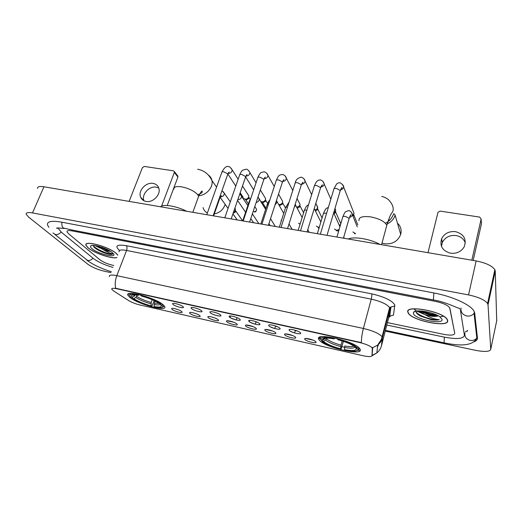 <?xml version="1.0" encoding="UTF-8"?>
<svg xmlns="http://www.w3.org/2000/svg" width="523" height="523" viewBox="0 0 523 523"><rect width="100%" height="100%" fill="white"/><g stroke="black" fill="none" stroke-linecap="round" stroke-linejoin="round"><path stroke-width="0.78" d="M319.128 339.839C323.783 347.409 365.074 356.849 359.955 349.004L359.87 348.867C355.653 341.133 312.708 331.595 318.984 339.623L319.128 339.839M129.815 297.332C138.065 304.366 168.367 312.355 164.627 306.426L163.215 304.831C155.704 297.829 123.997 289.402 128.03 295.41L129.815 297.332M181.716 311.551L181.854 311.682C184.135 313.839 174.401 311.531 172.08 309.374L171.649 308.72C171.492 307.4 179.86 309.753 181.716 311.551M199.766 315.631L199.851 315.709C202.218 317.925 192.189 315.591 189.947 313.414L189.561 312.793C189.378 311.427 197.988 313.813 199.766 315.631M218.176 319.788L218.202 319.815C220.667 322.096 210.318 319.73 208.167 317.526L207.814 316.951C207.611 315.532 216.483 317.958 218.176 319.788M236.952 324.031C239.39 326.339 228.78 323.927 226.74 321.723L226.433 321.187C226.198 319.73 235.245 322.155 236.926 324.005L236.952 324.031M256.1 328.359C258.408 330.647 247.582 328.189 245.686 326.006L245.411 325.502C245.156 324.018 254.296 326.398 256.022 328.281L256.1 328.359M275.634 332.772C277.798 335.047 266.763 332.543 265.004 330.366L264.775 329.915C264.488 328.392 273.725 330.732 275.503 332.635L275.634 332.772M295.56 337.27C297.587 339.538 286.323 336.982 284.721 334.825L284.525 334.406C284.211 332.863 293.56 335.158 295.39 337.087L295.56 337.27M315.905 341.865C317.775 344.114 306.282 341.506 304.837 339.368L304.674 338.996C304.34 337.42 313.8 339.675 315.683 341.624L315.905 341.865M182.991 306.648L183.109 306.759C185.541 309.054 175.466 306.707 173.067 304.432L172.623 303.745C172.466 302.353 181.089 304.759 182.991 306.648M201.597 310.799L201.656 310.858C204.179 313.212 193.785 310.839 191.47 308.544L191.078 307.89C190.888 306.445 199.773 308.897 201.597 310.799M220.575 315.036L220.575 315.036C223.197 317.461 212.469 315.055 210.246 312.728L209.893 312.126C209.684 310.623 218.843 313.114 220.575 315.036M239.939 319.357C242.43 321.769 231.48 319.311 229.401 317.003L229.094 316.441C228.852 314.905 238.096 317.35 239.88 319.298L239.939 319.357M259.702 323.763C262.049 326.169 250.883 323.659 248.948 321.364L248.68 320.847C248.412 319.278 257.754 321.671 259.591 323.652L259.702 323.763M279.877 328.267C282.074 330.654 270.679 328.098 268.9 325.816L268.672 325.345C268.377 323.744 277.818 326.084 279.713 328.091L279.877 328.267M300.477 332.863C302.516 335.236 290.886 332.621 289.271 330.359L289.075 329.935C288.748 328.307 298.306 330.595 300.261 332.628L300.477 332.863M295.247 330.798L297.005 330.869M275.418 326.391L276.902 326.496M255.989 322.076L257.12 322.188M236.945 317.847L237.658 317.932M113.694 291.004L111.791 289.304C111.419 288.186 113.086 288.01 116.799 288.768L359.674 342.539C366.218 344.154 370.434 345.997 372.33 348.076L372.01 355.633C371.48 356.843 368.525 356.882 363.145 355.751L139.903 304.968C135.45 303.87 131.652 302.379 128.501 300.49L113.694 291.004M389.367 316.467L390.151 316.474L389.367 316.461M294.155 332.831L290.736 331.425M274.359 328.444L270.398 326.875M254.93 324.129L250.524 322.443M235.866 319.88L231.101 318.128M117.812 255.074L116.433 253.563C109.268 246.712 83.275 239.75 86.014 245.365L88.054 247.837C93.97 253.04 112.02 259.166 116.825 257.617M407.96 312.414L408.169 312.891C411.529 320.776 449.904 328.294 447.636 320.422L447.309 319.592C443.497 311.322 403.861 304.294 407.96 312.414M109.405 276.641C108.889 274.921 111.36 274.595 116.812 275.66C115.158 280.204 114.785 284.401 115.694 288.251L361.4 342.617C361.373 338.453 362.047 333.733 363.407 328.464C373.095 330.798 379.325 333.563 382.091 336.76L382.405 337.832L381.43 345.893L388.654 317.866L389.89 308.812L389.615 307.622C386.968 304.164 380.842 301.34 371.252 299.143L126.559 250.445C121.133 249.478 118.636 249.942 119.074 251.844M419.596 315.513L420.126 315.729M372.121 347.396L372.696 348.161L372.095 355.294M360.001 350.717L357.765 350.214M344.585 347.239L341.95 346.644M323.796 342.558L321.638 342.068M312.983 340.12L305.739 338.486M292.586 335.524L285.617 333.955M272.607 331.02L265.9 329.51M253.021 326.607L246.568 325.149M233.833 322.279L227.152 320.776M449.917 308.4L449.675 307.779C447.668 305.164 443.053 303.059 435.829 301.464L72.03 230.878C68.421 230.244 66.748 230.578 67.016 231.885L68.454 233.631L99.873 259.735C103.149 262.147 107.444 263.984 112.759 265.259L113.759 265.468L112.759 265.259C107.444 263.984 103.149 262.147 99.873 259.735L68.454 233.631L67.016 231.885C66.748 230.578 68.421 230.244 72.03 230.878L435.829 301.464C443.053 303.059 447.668 305.164 449.675 307.779L454.742 333.269L449.917 308.4M387.432 322.613L443.615 334.341C450.702 335.629 454.409 335.269 454.742 333.269C454.409 335.269 450.702 335.629 443.615 334.341L387.432 322.613M419.211 315.277L419.655 315.467M417.249 310.963L421.754 313.016L417.249 310.963M96.016 245.725L97.958 246.758L96.016 245.725M117.76 255.204L116.283 253.537C109.189 246.751 83.471 239.861 86.177 245.418L88.197 247.869C94.14 253.106 112.412 259.225 116.871 257.486M93.212 245.398L94.179 247.261L96.023 248.771C100.141 251.426 104.489 253.263 109.078 254.283C111.347 254.577 112.674 254.381 113.06 253.707C111.634 253.89 108.503 252.635 103.652 249.942C106.489 250.896 108.719 251.328 110.34 251.243M103.652 249.942L96.912 245.902M109.516 250.746C106.424 250.118 103.077 248.719 99.475 246.555M91.95 248.621C98.559 254.511 119.427 258.911 112.602 252.916L112.425 252.759C108.078 248.641 92.689 243.744 90.773 245.862C90.1 246.451 90.492 247.372 91.95 248.621M113.06 253.707C112.569 255.904 96.127 249.961 93.205 245.431M109.078 254.283C104.502 253.21 100.043 251.249 95.702 248.386L93.767 246.797M105.581 248.771L103.449 247.895M143.956 200.747C141.217 194.536 149.277 185.704 156.299 187.169L158.744 187.986M153.076 183.39C145.943 181.912 137.765 190.967 140.654 197.21C141.648 199.518 143.465 200.93 146.107 201.44C153.102 202.97 161.287 194.203 158.737 187.96C157.776 185.43 155.887 183.906 153.076 183.39M177.487 175.591L177.918 177.029L174.336 172.44L161.594 206.14M167.223 205.513L177.918 177.029M174.336 172.44L174.381 171.603L173.466 170.838L144.328 166.438L142.439 167.595L129.116 201.388M447.427 320.383L447.1 319.56C443.334 311.381 404.116 304.425 408.156 312.453L408.365 312.924C411.693 320.736 449.682 328.169 447.427 320.383M416.177 311.1L416.06 311.904C416.354 313.251 417.929 314.676 420.793 316.18L431.259 319.716C434.731 320.22 437.398 320.213 439.274 319.703C435.09 319.416 430.272 317.709 424.8 314.584C430.677 316.441 435.09 316.873 438.026 315.879C434.456 316.48 429.546 315.362 423.284 312.525L420.799 310.95M424.8 314.584L419.198 310.891M413.392 313.512C414.589 319.207 443.857 325.208 442.02 319.291L439.817 316.781C433.534 312.035 415.131 308.969 413.549 312.303L413.392 313.512M439.274 319.703C434.384 320.815 419.132 316.369 416.06 311.871M436.509 314.924C432.063 314.46 427.572 313.212 423.029 311.165M431.259 319.716L420.557 315.964L417.615 314.12M437.888 315.611C432.789 315.362 427.448 313.918 421.871 311.263L421.368 310.995M214.26 213.979C219.765 212.737 223.406 209.54 225.184 204.382M155.07 301.065L154.089 304.51L154.2 306.57C160.267 307.616 162.418 306.994 160.646 304.706L162.123 305.04L162.895 304.569M154.239 300.653L151.762 306.419C143.773 304.255 137.301 301.562 132.345 298.345L133.777 298.666C138.209 301.529 143.982 303.928 151.088 305.87L151.199 302.457L152.2 299.725M137.124 295.142L135.764 297.463L133.777 298.666M186.646 211.259C176.8 206.114 163.281 203.846 160.561 206.781M162.646 307.151L163.719 306.576L163.503 305.086M132.345 298.345L132.025 297.384M161.306 303.425L160.679 303.811C155.795 300.516 149.147 297.731 140.739 295.456L140.713 294.965M154.2 306.57L154.86 307.119C159.273 307.955 161.914 307.916 162.79 307.001L162.123 305.04M160.679 303.811L159.195 303.477C154.815 300.555 148.898 298.077 141.458 296.044L140.739 295.456M151.088 305.87L151.762 306.419M160.646 304.706L160.156 303.693M130.443 293.423L129.462 295.103L129.756 295.56M137.51 294.207L137.542 294.743C130.573 293.606 128.331 294.39 130.796 297.11L132.234 297.43L134.228 296.227L135.215 294.913M137.542 294.743L138.262 295.338C134.509 294.665 132.26 294.717 131.515 295.488L132.234 297.43M139.242 294.599L138.262 295.338M203.068 207.566C203.728 209.965 205.16 211.776 207.37 212.992M382.065 243.071L384.693 243.796C392.557 244.424 397.892 241.286 400.703 234.389C401.821 229.976 400.736 226.224 397.441 223.131M343.408 341.342L341.003 349.338C333.014 347.226 326.973 344.755 322.881 341.924L321.691 340.904L323.436 341.297C326.653 344.082 332.393 346.586 340.656 348.821L341.035 345.115L342.186 340.944M326.783 338.074L325.652 339.976L323.436 341.297M379.92 244.431C370.539 238.998 354.025 236.233 348.2 238.985M337.623 338.643L337.596 339.185C347.435 341.826 354.032 344.742 357.386 347.926L358.34 347.285M359.183 348.043L358.072 349.083L358.007 349.887L359 349.351L359.066 348.488M357.693 350.279L359 349.351M321.691 340.904L321.194 339.813M353.966 346.18C352.306 346.847 349.259 346.775 344.827 345.965L344.441 349.678L344.775 350.194C352.293 351.613 356.706 351.508 358.007 349.887M357.386 347.926L355.568 347.52L354.208 346.35C350.521 343.833 345.102 341.637 337.963 339.747L337.596 339.185M344.441 349.678C352.221 351.077 356.163 350.743 356.268 348.678L358.072 349.083M340.656 348.821L341.003 349.338M356.268 348.678L355.529 347.475M321.769 336.714C320.39 337.139 319.906 337.838 320.298 338.806L320.847 339.734C320.364 337.237 324.639 336.76 333.667 338.316L333.694 337.747M333.667 338.316L334.04 338.878C327.496 337.714 323.698 337.832 322.632 339.231L322.606 340.127L320.847 339.734M334.694 337.956L334.04 338.878M322.606 340.127L324.829 338.799L325.476 338.198L324.881 338.048M389.851 220.059L388.426 220.026M247.797 194.275L248.804 195.85L248.634 197.119C247.889 198.603 246.712 199.283 245.091 199.171L243.659 198.394M248.726 196.851L248.863 198.459L246.313 199.936L244.869 199.126M264.573 196.936L265.599 198.629L265.351 199.943C264.579 201.342 263.409 201.976 261.846 201.858L260.637 201.322M265.488 199.596L265.534 201.237L263.01 202.617L261.611 201.806M281.649 199.636L282.675 201.46L282.361 202.813C281.557 204.127 280.4 204.715 278.89 204.585L278.831 204.656M282.551 202.427L282.492 204.062L279.995 205.336M299.032 202.394L300.058 204.349L299.659 205.729L296.691 207.402M299.934 205.376L299.738 206.938L297.28 208.115M316.729 205.206L317.624 207.925L317.258 208.697L315.029 210.168M317.605 208.396L317.291 209.86L315.421 210.952M335.021 208.298L335.642 210.782L333.687 212.854M335.563 211.488L335.151 212.835L334.047 213.665M353.117 211.004L354.051 213.364L352.672 215.437M353.823 214.646L352.979 216.202M234.899 208.121L235.435 209.233L235.298 210.56L233.408 212.475M235.396 210.239L235.572 211.867L233.088 213.41M252.236 214.607L251.896 215.241M281.387 220.686L281.047 220.327M300.078 224.204L298.528 223.177M319.305 227.211L318.141 227.23L316.317 226.073M319.095 227.91L317.86 227.172M339.107 229.564L336.374 230.297L334.432 229.002M339.198 225.158L340.081 226.217M338.767 230.741L337.27 230.97L335.982 230.205M355.379 233.467L352.875 231.977M355.241 233.938L354.431 233.297M441.464 246.34L442.308 242.509C445.099 237.265 449.695 234.945 456.089 235.54C460.737 236.448 463.816 238.926 465.326 242.973M455.553 231.656C449.087 231.068 444.452 233.415 441.628 238.704C439.529 246.013 442.471 250.844 450.453 253.197C456.618 253.864 461.201 251.726 464.215 246.791C466.791 239.129 463.901 234.082 455.553 231.656M473.184 260.434L481.454 223.779L481.14 219.026L471.824 260.206M481.14 219.026L479.617 217.078L440.17 211.122L438.013 212.273L428.004 252.681M386.804 325.045L444.275 337.119C456.925 339.453 463.633 338.839 464.411 335.269L460.482 310.466M460.018 309.237L459.187 308.119M58.726 227.897L58.707 229.022L61.4 232.245L93.205 258.355C97.984 261.958 104.587 264.978 113.001 267.43M385.242 331.092L475.374 350.299C484.782 352.071 489.907 351.737 490.744 349.299L488.024 304.778L487.593 303.51C484.769 299.882 478.421 297.018 468.536 294.913L32.504 212.926C27.98 212.155 25.882 212.613 26.209 214.299L28.588 217.078L87.786 264.213C92.068 267.253 97.585 269.587 104.345 271.228L110.968 272.64M496.713 320.743L495.255 271.077L494.85 269.691C492.143 265.808 485.906 262.892 476.146 260.944L43.945 186.77C39.441 186.083 37.31 186.665 37.558 188.509M474.178 341.735C476.499 340.846 477.584 339.59 477.44 337.969L474.727 313.264L473.936 311.054C470.556 304.693 452.232 296.332 433.809 292.945L61.721 222.177C51.516 220.438 46.802 221.406 47.567 225.086L48.927 227.387M372.01 355.633L372.154 355.078M372.546 348.736L372.696 348.161M359.674 342.539L359.772 342.147M116.799 288.768L116.923 288.435M371.65 293.848C371.971 294.959 371.84 296.718 371.252 299.143L363.407 328.464L116.812 275.66L126.559 250.445C127.239 248.347 127.141 246.751 126.252 245.66L371.65 293.848C384.215 296.75 391.93 300.431 394.78 304.896L393.492 315.179L389.883 316.069C390.576 316.232 390.282 316.546 389.001 317.003M372.062 355.424L376.854 352.94C379.155 351.064 380.679 348.717 381.43 345.893M372.539 347.749L377.645 345.134C380.031 343.193 381.62 340.754 382.405 337.832L389.89 308.812L391.014 306.955L394.924 306.027M337.623 338.695L334.635 338.035M377.429 347.265L378.286 345.056L377.573 345.86M119.492 250.458C114.511 245.856 116.766 244.254 126.252 245.66M388.582 318.141L389.733 316.075L391.014 306.955L389.615 307.622L381.463 339.25L377.645 345.134L376.854 352.94L371.951 355.836M389.367 312.623L390.263 312.296M95.114 245.575L99.847 248.02M420.015 315.755L420.577 315.977M413.758 308.89L416.288 310.832M416.622 311.028L423.957 314.205M440.294 316.788L443.426 316.258M173.865 189.254C173.656 186.933 176.173 186.116 181.422 186.803C188.81 188.319 194.268 190.973 197.792 194.765L198.609 196.341L197.923 198.23M208.089 174.826C210.154 176.186 211.436 178.095 211.939 180.553C213.456 187.169 206.448 195.308 198.89 195.648M154.305 303.157L159.149 303.445M136.66 296.384C140.406 298.796 145.25 300.817 151.199 302.457M154.089 304.51C157.959 305.197 160.038 305.04 160.319 304.033M135.764 297.463C139.674 299.98 144.747 302.098 150.984 303.811M133.515 294.874L134.228 296.227M358.994 220.699C358.536 217.208 362.419 215.934 370.644 216.882C379.28 218.621 384.673 221.419 386.811 225.269L386.085 227.963M385.438 223.236C393.185 219.104 393.381 212.626 394.113 213.848L395.14 215.201C393.871 219.085 391.224 221.987 387.19 223.909M326.587 338.767C329.333 341.12 334.151 343.232 341.035 345.115M344.572 347.462C350.743 348.566 354.202 348.383 354.94 346.926M325.652 339.976C328.516 342.428 333.556 344.637 340.78 346.605M324.809 338.211L324.829 338.799M255.865 208.239L256.577 209.35C256.277 211.403 255.518 212.253 254.296 211.887L254.23 211.874M206.762 214.711L221.726 172.583C221.693 171.89 222.419 171.655 223.916 171.864L227.636 173.806L227.603 174.702M231.146 168.256L232.166 169.877C231.977 172.159 230.656 173.335 228.205 173.401L228.12 173.388M254.793 206.578L256.577 209.35C256.479 210.88 255.616 211.658 253.988 211.678M224.792 217.81L239.527 175.264C239.488 174.538 240.247 174.283 241.809 174.505L245.522 176.46L245.464 177.336M248.85 170.838L249.896 172.59C249.661 174.806 248.347 175.95 245.96 176.029M272.79 211.763L272.13 213.796M243.175 220.961L257.669 177.99C257.617 177.238 258.408 176.97 260.042 177.199L263.749 179.167L263.664 180.023M266.887 173.466L267.959 175.368C267.684 177.46 266.416 178.572 264.141 178.716M261.912 224.177L276.144 180.768C276.092 179.984 276.915 179.703 278.622 179.938L282.315 181.919L282.211 182.756M285.264 176.146L286.349 178.199C286.048 180.167 284.826 181.246 282.675 181.442M281.008 227.453L294.979 183.606C294.92 182.782 295.783 182.494 297.561 182.736L301.248 184.724L301.124 185.541M303.994 178.879L305.092 181.095C304.759 182.926 303.588 183.965 301.568 184.214M300.49 230.8L314.179 186.495C314.114 185.639 315.009 185.338 316.866 185.587L320.547 187.587L320.403 188.385M323.083 181.664L324.188 184.05C323.829 185.737 322.711 186.731 320.841 187.025M340.12 222.131L340.806 223.739M340.63 224.328L339.349 225.498M320.351 234.206L333.752 189.444C333.681 188.555 334.615 188.234 336.557 188.489L340.225 190.509L340.061 191.274M342.552 184.508L343.644 187.064C343.265 188.613 342.212 189.555 340.493 189.888M219.64 197.321L219.778 198.302M223.256 191.706L224.295 193.249C224.184 195.576 222.89 196.772 220.418 196.838L220.379 196.831M240.541 194.451L241.606 196.125C241.456 198.354 240.188 199.525 237.815 199.636M242.692 220.883L249.079 201.97L249.824 201.237M258.146 197.243L259.238 199.067C259.147 200.884 258.12 202.015 256.165 202.46M260.833 223.994L267.103 204.911L268.489 204.114M276.477 200.407L277.19 202.068L274.948 205.134M279.321 227.165L285.466 207.912C285.381 207.252 286.055 206.99 287.487 207.115M295.273 204.081L295.469 205.127L294.188 207.526M298.156 230.401L304.183 210.965C304.118 210.2 304.981 209.945 306.772 210.213L306.844 210.226M317.356 233.696L323.253 214.084C323.181 213.286 324.083 213.024 325.953 213.292L326.568 213.436M336.93 237.05L342.689 217.261C342.617 216.43 343.559 216.156 345.507 216.437L349.116 218.366L348.965 219.039M351.273 212.044L352.378 214.711C352.012 216.149 351.044 217.052 349.462 217.411M433.881 292.958L433.404 299.574L433.73 300.006C445.367 301.876 457.141 307.942 458.723 308.217M474.59 312.558L474.054 313.362C472.158 315.559 469.693 316.422 466.673 315.957C462.443 314.696 460.567 312.054 461.031 308.027M477.362 337.237L476.826 338.054C475.093 340.074 472.844 340.852 470.079 340.395C466.209 339.198 464.489 336.74 464.908 333.014M474.4 312.002L474.054 313.362L476.826 338.054C473.354 345.173 462.437 346.762 444.073 342.82L444.328 337.126M54.771 234.35L87.583 260.441C89.603 260.742 91.401 259.983 92.983 258.172M53.013 232.938L55.379 234.52C57.523 234.82 59.452 233.997 61.165 232.055M61.962 222.223C61.59 224.851 62.041 226.786 63.322 228.015L73.383 230.27M476.146 260.944L468.536 294.913M495.255 271.077L488.024 304.778M496.85 320.083L490.744 349.299M43.945 186.77L32.504 212.926M237.011 317.644L236.252 319.971M256.087 321.763L255.309 324.227M275.543 325.979L274.752 328.562M295.39 330.307L294.599 332.968M372.33 348.076L372.435 347.651M249.353 320.978L249.164 321.567M230.617 315.984L230.1 317.553M289.572 329.49L289.075 329.935M269.155 324.92L268.672 325.345M249.151 320.442L248.68 320.847M229.545 316.055L229.094 316.441M210.331 311.754L209.893 312.126M191.496 307.544L191.078 307.89M173.028 303.412L172.623 303.745M305.138 338.577L304.674 338.996M284.976 334.007L284.525 334.406M265.213 329.523L264.775 329.915M245.843 325.136L245.411 325.502M226.845 320.828L226.433 321.187M208.213 316.611L207.814 316.951M189.947 312.473L189.561 312.793M172.021 308.413L171.649 308.72M128.651 293.763L128.03 295.41M319.664 337.25L318.984 339.623M387.72 317.226L387.125 317.278M91.728 245.49L90.773 245.862M96.023 248.778L95.702 248.386M143.832 200.688L140.654 197.21M174.381 171.603L177.964 176.199M415.556 311.224L413.549 312.303M421.871 311.263L423.284 312.525M197.635 169.243C204.133 170.446 208.899 174.218 211.939 180.553L216.568 187.11M162.79 307.001L163.719 306.576M132.724 294.959L131.515 295.488M192.824 212.318L198.609 196.341C200.616 192.294 201.8 190.562 202.159 191.15C202.055 191.483 203.793 192.595 197.727 194.68M395.14 215.201L400.703 234.389M381.568 244.712L386.811 225.269C391.564 210.207 392.008 214.208 393.048 210.73C393.767 207.173 392.1 203.349 388.04 199.25C385.261 197.472 383.137 196.57 381.672 196.53M324.463 338.27L322.632 339.231M221.922 172.047C224.302 167.602 226.492 165.798 228.486 166.628C229.224 166.314 230.447 167.393 232.166 169.877L238.155 179.226M228.407 172.865L229.192 172.054L227.793 174.166L213.129 215.803M242.495 185.998L248.804 195.85M248.863 198.459L248.634 197.119M250.184 199.4L248.987 197.544M227.858 173.996L235.788 186.064M240.181 192.745L243.169 197.295M248.418 203.911L245.66 199.694M239.73 174.702C241.064 171.858 242.084 170.341 242.783 170.152L246.228 169.191C247.222 169.04 248.445 170.171 249.896 172.59L256.048 182.789M246.248 175.46L247.091 174.551L245.66 176.781L231.199 218.908M260.356 189.934L265.599 198.629M265.534 201.237L265.351 199.943M271.98 214.26L272.745 211.913M267.632 203.473L265.704 200.289M245.673 176.931L253.668 189.842M258.029 196.89L258.329 197.374M259.205 198.779L259.859 199.838M265.991 208.304L262.317 202.362M257.872 177.402C259.251 174.362 260.415 172.701 261.369 172.44L264.311 171.806C266.233 172.525 267.449 173.714 267.959 175.368L274.255 186.534M264.435 178.101L265.324 177.075L263.86 179.441L249.621 222.066M278.53 194.105L282.675 201.46M282.492 204.062L282.361 202.813M285.46 207.932L282.714 203.087M276.353 180.16C278.857 174.793 279.256 174.989 282.727 174.466C284.878 175.421 286.088 176.663 286.349 178.199L292.788 190.483M282.969 180.788L283.917 179.631L282.413 182.148L268.397 225.289M297.018 198.557L300.058 204.349M299.738 206.938L299.659 205.729M303.621 212.776L300.025 205.938M295.188 182.972C295.815 179.703 297.92 177.774 301.503 177.179C303.621 178.16 304.817 179.461 305.092 181.095L311.649 194.68M301.863 183.521C302.967 182.658 303.301 182.226 302.876 182.22L301.32 184.913L287.552 228.577M315.827 203.336L317.742 207.298M317.291 209.86L317.258 208.697M322.076 218.006L317.638 208.847M314.388 185.835C316.82 180.232 317.86 180.128 320.645 179.945C322.547 180.644 323.73 182.011 324.188 184.05L330.837 199.171M321.129 186.306C322.175 185.554 322.534 185.057 322.214 184.828L320.599 187.731L307.086 231.931M334.955 208.527L335.733 210.305M335.151 212.835L335.165 211.717M340.813 223.72L335.557 211.815M340.48 224.851L339.447 225.714M333.962 188.764L336.452 184.279C337.211 183.187 338.446 182.684 340.159 182.769C342.722 184.541 343.886 185.979 343.644 187.064L354.051 213.364M340.78 189.136C341.911 188.267 342.297 187.711 341.944 187.45L340.257 190.607L327.012 235.35M353.326 215.862L353.398 214.783M357.804 224.897L353.803 214.835M221.974 190.692L224.295 193.249L230.31 201.878M234.82 208.35L235.435 209.233M235.572 211.867L235.298 210.56M242.646 220.869L235.67 210.906M213.593 215.888L219.941 197.831L221.399 195.635L220.641 196.38M220.144 197.328L228.054 208.396M237.233 219.941L232.918 213.894M239.822 193.778L247.85 205.598M258.859 223.654L252.367 213.842M238.057 199.139L237.867 199.479M237.553 200.401L245.594 212.286M253.577 222.746L250.779 218.594M250.759 198.479L249.255 201.453M257.976 197.053L265.632 209.383M275.353 226.485L270.528 218.732M256.473 201.558L256.656 201.009M270.201 225.603L268.94 223.615M269.816 200.08C269.306 200.283 268.462 201.715 267.286 204.375M276.425 200.577L283.728 213.358M292.135 229.362L289.003 223.975M289.062 202.192L285.65 207.356M295.175 204.408L302.137 217.555M309.204 232.297L307.779 229.649M308.563 204.663C306.295 206.356 306.432 205.735 304.366 210.396M314.231 208.546L320.874 222.007M318.867 228.662L318.141 227.23M328.372 207.415C326.234 208.487 325.992 207.755 323.436 213.489M333.681 212.835L339.924 226.773M344.271 238.311L343.748 237.148M336.433 230.643L336.269 230.277M357.248 226.851L352.378 214.711C352.352 213.26 351.253 211.848 349.07 210.488L345.67 211.671C345.134 211.861 344.206 213.521 342.879 216.646M343.454 238.174L349.135 218.431C350.292 215.43 350.881 214.28 350.913 214.979L349.73 216.731M354.856 233.716L354.718 233.382M442.308 242.509L441.628 238.704M465.156 331.922C467.66 331.092 468.301 330.628 467.078 330.51M58.543 227.904L57.164 228.388C55.438 227.819 57.785 227.851 64.205 228.492M111.327 271.712C101.58 268.757 93.414 264.919 86.831 260.199M444.001 342.807L385.438 330.346M384.392 330.124L383.836 330.006M73.743 230.336L433.619 299.986M494.85 269.691L487.593 303.51"/></g></svg>
